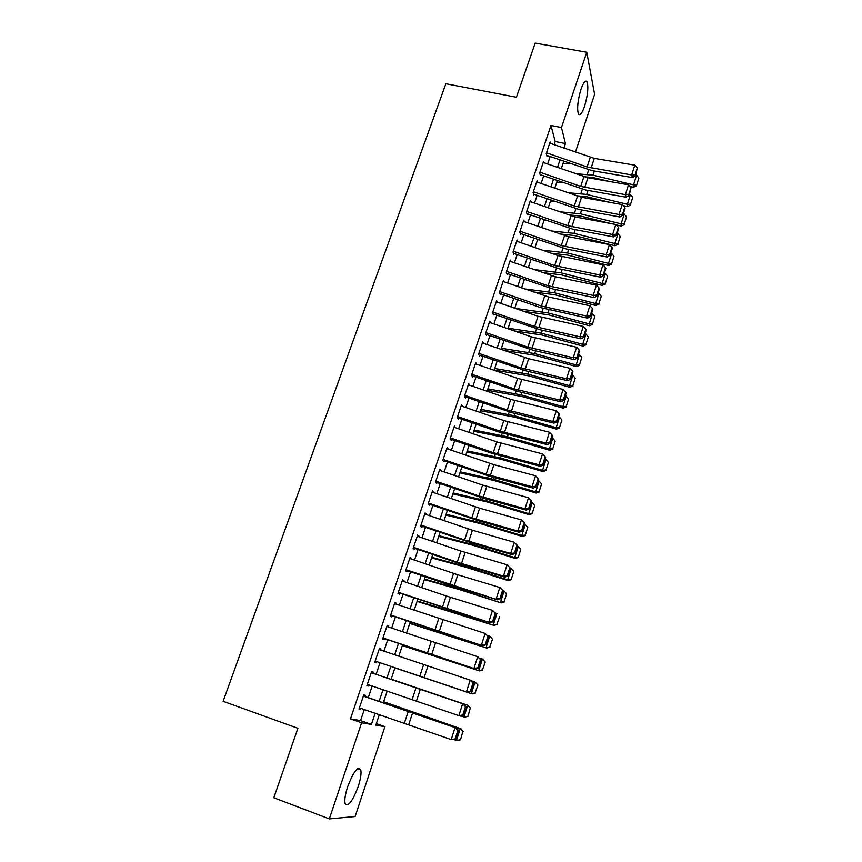 <?xml version="1.0" encoding="UTF-8"?>
<svg xmlns="http://www.w3.org/2000/svg" width="862" height="862" viewBox="0 0 862 862"><rect width="100%" height="100%" fill="white"/><g stroke="black" fill="none" stroke-linecap="round" stroke-linejoin="round"><path stroke-width="1.29" d="M347.698 786.65C353.517 771.619 357.859 765.973 360.736 769.712C361.534 773.203 360.693 778.806 358.215 786.543C352.483 801.531 348.119 807.198 345.123 803.556C344.337 800.055 345.199 794.419 347.698 786.65M580.977 89.26C583.542 82.127 585.589 79.692 587.119 81.965C588.584 87.374 587.712 95.542 584.501 106.457C581.947 113.644 579.889 116.09 578.327 113.795C576.872 108.44 577.755 100.261 580.977 89.26M376.338 723.649L384.915 726.677L355.122 816.529L329.327 818.9L273.825 797.759L297.886 728.293L223.129 701.302L445.859 83.743L516.413 97.244L535.162 43.1L586.753 52.27L594.597 94.314L575.428 152.132M364.96 696.647L365.391 695.343L363.764 694.944L359.001 709.081L360.661 709.415L360.995 708.413M372.837 673.254L373.235 672.058L371.651 671.552L366.921 685.57L368.537 686.012L368.904 684.924M380.648 650.045L381.015 648.946L379.474 648.343L374.787 662.253L376.36 662.792L376.748 661.617L468.012 692.477L466.428 691.927L470.199 680.14L471.762 680.743L473.604 683.275L472.99 683.049L470.361 691.292L470.975 691.518L473.604 683.275M388.406 627.019L388.74 626.027L387.232 625.316L382.577 639.108L384.107 639.755L384.538 638.505M396.1 604.176L396.391 603.281L394.925 602.473L390.314 616.158L391.811 616.912L392.253 615.576M403.728 581.505L403.987 580.719L402.565 579.814L397.985 593.39L399.44 594.241L399.914 592.819M411.293 559.018L411.53 558.328L410.14 557.326L405.603 570.795L407.015 571.743L407.521 570.245M418.813 536.714L417.661 535.022L413.157 548.383L414.525 549.428L415.064 547.844M426.259 514.571L425.117 512.879L420.656 526.143L421.981 527.275L422.542 525.626M433.661 492.611L432.519 490.92L428.091 504.076L429.384 505.304L429.966 503.57M440.999 470.814L439.868 469.122L435.472 482.181L436.722 483.496L437.336 481.696M448.283 449.188L447.152 447.497L442.788 460.459L444.016 461.86L444.641 459.985M455.502 427.724L454.393 426.043L450.05 438.898L451.246 440.385L451.903 438.435M462.678 406.433L461.569 404.741L457.269 417.499L458.412 419.083L459.101 417.057M469.758 385.282L468.691 383.612L464.424 396.272L465.534 397.932L466.245 395.841M476.718 364.27L475.759 362.633L471.525 375.196L472.602 376.953M483.647 343.421L482.774 341.815L478.572 354.282L479.617 356.125M490.532 322.744L489.735 321.16L485.565 333.529L486.577 335.447M497.374 302.206L496.641 300.655L492.504 312.938L493.484 314.932M504.173 281.842L503.505 280.301L499.389 292.487L500.337 294.567M510.929 261.617L510.315 260.098L506.231 272.198L507.147 274.353M517.642 241.554L517.071 240.045L513.019 252.06L513.903 254.29M524.301 221.631L523.773 220.144L519.754 232.072L520.605 234.378M530.917 201.87L530.432 200.393L526.445 212.224L527.264 214.606M537.5 182.238L537.048 180.772L533.082 192.528L533.869 194.974M544.019 162.767L543.599 161.313L539.677 172.971L540.431 175.492M554.115 144.687L555.182 141.53L550.969 125.464L350.468 718.865L360.564 720.6L364.292 709.523M368.289 697.606L372.179 686.033M376.123 674.321L380.013 662.749M383.913 651.144L387.749 639.733M391.65 628.118L395.421 616.901M399.332 605.275L403.028 594.252M406.939 582.604L410.581 571.775M414.503 560.117L418.081 549.482M422.003 537.802L425.516 527.35M429.438 515.659L432.896 505.401M436.829 493.7L440.213 483.614M444.156 471.902L447.475 461.989M451.419 450.266L454.694 440.536M458.638 428.802L461.849 419.255M465.792 407.5L468.95 398.125M472.893 386.359L475.996 377.157M479.951 365.38L482.989 356.34M486.944 344.563L489.928 335.684M493.894 323.897L496.814 315.19M500.779 303.392L503.656 294.836M507.621 283.038L510.444 274.644M514.409 262.835L517.178 254.592M521.154 242.772L523.87 234.69M527.846 222.87L530.507 214.94M534.483 203.109L537.101 195.329M541.077 183.487L543.642 175.859M547.618 164.017L550.139 156.539M550.506 143.426L550.118 141.982L546.217 153.565L546.939 156.151M329.327 818.9L361.598 722.809L371.425 724.436L375.175 713.208M350.468 718.865L361.598 722.809M550.969 125.464L561.474 127.533L586.753 52.27M563.92 148.113L565.44 143.588L561.474 127.533M379.161 701.28L383.03 689.697M386.941 677.985L390.809 666.401M394.688 654.797L398.503 643.375M402.382 631.76L406.131 620.543M410.021 608.906L413.695 597.883M417.596 586.225L421.206 575.396M425.106 563.726L428.662 553.092M432.562 541.401L436.053 530.949M439.965 519.258L443.391 508.989M447.303 497.277L450.664 487.192M454.586 475.468L457.894 465.566M461.816 453.832L465.06 444.102M468.982 432.358L472.171 422.8M476.104 411.045L479.24 401.66M483.162 389.904L486.243 380.692M490.176 368.914L493.193 359.863M497.137 348.086L500.1 339.197M504.044 327.409L506.953 318.692M510.897 306.894L513.752 298.338M517.696 286.529L520.497 278.124M524.441 266.315L527.199 258.072M531.143 246.252L533.847 238.16M537.802 226.329L540.452 218.398M544.407 206.557L547.004 198.777M550.958 186.935L553.512 179.307M557.466 167.454L559.966 159.976M379.355 714.609L375.832 725.168L384.915 726.677M563.726 161.291L561.237 168.769M557.283 180.621L554.74 188.261M550.796 200.103L548.2 207.882M544.256 219.724L541.616 227.654M537.672 239.496L534.979 247.577M531.035 259.408L528.287 267.64M524.355 279.46L521.553 287.865M517.62 299.674L514.765 308.23M510.832 320.039L507.923 328.756M504.001 340.544L501.037 349.433M497.105 361.221L494.098 370.261M490.166 382.038L487.095 391.251M483.183 403.017L480.048 412.402M476.136 424.158L472.947 433.715M469.036 445.46L465.792 455.201M461.881 466.935L458.584 476.837M454.673 488.56L451.311 498.656M447.41 510.358L443.984 520.637M440.094 532.328L436.603 542.78M432.713 554.471L429.168 565.116M425.278 576.775L421.669 587.615M417.79 599.262L414.116 610.296M410.237 621.933L406.498 633.15M402.619 644.776L398.815 656.197M394.947 667.802L391.089 679.385M387.189 691.108L383.321 702.681M555.182 141.53L565.44 143.588M360.564 720.6L371.425 724.436M461.892 406.164L462.689 406.379M454.005 427.164L455.556 427.584M446.807 448.531L448.359 448.962M439.555 470.049L441.107 470.501M432.239 491.749L433.801 492.202M424.88 513.612L426.431 514.075M417.445 535.647L419.007 536.11M409.967 557.843L411.53 558.328M402.425 580.223L403.987 580.719M394.828 602.775L396.391 603.281M387.167 625.51L388.74 626.027M379.442 648.429L381.015 648.946M366.964 685.462L368.537 686.012M359.077 708.855L360.661 709.415M549.719 143.157L594.263 158.36L634.798 165.159L631.663 174.954L635.122 174.738L635.423 175.783L637.309 167.885L635.122 174.738M546.476 152.8L587.076 166.98L631.663 174.954L632.428 177.561L592.022 170.633L547.165 155.505M632.428 177.561L635.423 175.783M637.309 167.885L634.798 165.159M583.93 176.699L593.142 177.572L609.488 181.483M630.003 186.397L633.505 187.237L633.516 184.867L592.991 175.18L575.266 173.671M570.978 163.812L563.015 163.435M636.727 184.791L638.871 178.035L636.727 184.791L633.516 184.867L636.598 175.212L635.682 174.997M636.598 175.212L638.871 178.035M636.716 185.739L633.505 187.237M543.211 162.476L587.916 177.734L628.517 184.791L625.359 194.661L628.84 194.435L629.152 195.448L631.049 187.528L628.84 194.435M539.935 172.195L580.697 186.418L625.359 194.661L626.157 197.204L585.675 190.017L540.657 174.824M626.157 197.204L629.152 195.448M631.049 187.528L628.517 184.791M536.649 181.947L581.516 197.258L622.192 204.574L619.013 214.519L622.515 214.272L622.838 215.263L625.058 208.313L624.734 207.311L622.515 214.272M533.352 191.73L574.264 205.996L619.013 214.519L619.843 216.987L579.286 209.531L534.106 194.284M619.843 216.987L622.838 215.263M624.734 207.311L622.192 204.574M530.044 201.557L575.083 216.922L615.824 224.497L612.623 234.518L616.136 234.259L616.47 235.218L618.711 228.214L618.377 227.245L616.136 234.259M526.714 211.416L567.789 225.715L612.623 234.518L613.475 236.91L572.842 229.195L527.501 213.895M613.475 236.91L616.47 235.218M618.377 227.245L615.824 224.497M523.385 221.319L568.586 236.727L609.412 244.582L606.18 254.678L609.714 254.398L610.059 255.324L612.311 248.278L611.966 247.329L609.714 254.398M520.034 231.253L561.259 245.584L606.18 254.678L607.063 256.995L566.366 249.01L520.853 233.645M607.063 256.995L610.059 255.324M611.966 247.329L609.412 244.582M576.064 195.696L586.882 196.751L610.091 202.398M623.107 205.565L627.342 206.589L627.331 204.294L586.699 194.435L567.379 192.668M563.177 182.679L556.723 182.302M630.553 204.197L632.719 197.387L630.553 204.197L627.331 204.294L630.434 194.564L629.508 194.349M630.434 194.564L632.719 197.387M630.553 205.113L627.342 206.589M568.015 214.789L580.568 216.071L611.341 223.667M616.158 224.853L621.136 226.081L621.093 223.861L580.363 213.819L559.298 211.75M555.203 201.643L550.387 201.309M624.336 223.743L626.512 216.879L624.336 223.743L621.093 223.861L624.217 214.067L623.291 213.841M624.217 214.067L626.512 216.879M624.347 224.626L621.136 226.081M559.75 233.968L574.211 235.531L614.875 245.724L614.811 243.58L573.973 233.354L551.012 230.93M547.025 220.694L544.008 220.456M618.076 243.429L620.274 236.522L618.076 243.429L614.811 243.58L617.957 233.699L617.03 233.473M617.957 233.699L620.274 236.522M618.097 244.291L614.875 245.724M551.249 253.234L567.81 255.13L608.583 265.496L608.486 263.427L567.541 253.029L542.489 250.185M538.631 239.83L537.586 239.733M611.761 263.266L613.981 256.305L611.761 263.266L608.486 263.427L611.654 253.482L610.727 253.245M611.654 253.482L613.981 256.305M611.794 264.095L608.583 265.496M516.672 241.22L557.983 255.572L602.947 264.806L599.693 274.978L603.249 274.687L603.605 275.581L605.867 268.481L605.512 267.565L603.249 274.687M513.299 251.23L554.686 265.593L599.693 274.978L600.609 277.219L559.826 268.966L514.151 253.547M600.609 277.219L603.605 275.581M605.512 267.565L602.947 264.806M542.478 272.575L561.356 274.87L602.236 285.43L602.107 283.436L561.065 272.845L533.697 269.526M605.404 283.242L607.635 276.239L605.404 283.242L602.107 283.436L605.307 273.416L604.37 273.179M605.307 273.416L607.635 276.239M605.447 284.04L602.236 285.43M509.916 261.272L555.462 276.788L596.429 285.182L593.153 295.429L596.719 295.127L597.097 295.989L599.381 288.835L599.015 287.951L596.719 295.127M506.522 271.347L548.06 285.764L593.153 295.429L594.101 297.595L553.253 289.072L507.406 273.588M594.101 297.595L597.097 295.989M599.015 287.951L596.429 285.182M533.416 291.97L554.859 294.761L595.836 305.493L595.696 303.586L554.535 292.811L524.613 288.921M599.004 303.37L601.256 296.312L599.004 303.37L595.696 303.586L598.907 293.489L597.969 293.242M598.907 293.489L601.256 296.312M599.058 304.135L595.836 305.493M503.106 281.465L548.825 297.045L589.867 305.719L586.569 316.042L590.158 315.718L590.535 316.559L592.841 309.339L592.463 308.499L590.158 315.718M499.691 291.625L541.39 306.075L586.569 316.042L587.539 318.132L540.496 307.605L500.606 293.78M587.539 318.132L590.535 316.559M592.463 308.499L589.867 305.719M523.988 311.43L548.318 314.792L589.403 325.717L589.22 323.886L547.963 312.928L515.174 308.37M592.56 323.649L594.823 316.537L592.56 323.649L589.22 323.886L592.463 313.714L591.526 313.466M592.463 313.714L594.823 316.537M592.625 324.381L589.403 325.717M496.253 301.819L538.039 316.289L583.262 326.407L579.932 336.805L583.531 336.471L583.93 337.279L586.246 330.006L585.858 329.187L583.531 336.471M492.805 312.055L534.666 326.536L579.932 336.805L580.934 338.82L539.946 329.726L493.754 314.124M580.934 338.82L583.93 337.279M585.858 329.187L583.262 326.407M514.172 330.911L541.724 334.973L582.906 346.093L582.701 344.337L541.347 333.195L508.095 328.228M586.063 344.078L588.337 336.913L586.063 344.078L582.701 344.337L585.966 334.09L585.029 333.842M585.966 334.09L588.337 336.913M586.138 344.778L582.906 346.093M489.336 322.323L531.283 336.827L576.592 347.257L573.241 357.73L576.861 357.385L577.271 358.15L579.609 350.823L579.21 350.047L576.861 357.385M485.866 332.635L527.889 347.16L573.241 357.73L574.286 359.659L533.212 350.284L486.858 334.628M574.286 359.659L577.271 358.15M579.21 350.047L576.592 347.257M503.871 350.414L535.087 355.306L576.376 366.609L576.139 364.938L534.666 353.603L501.415 348.291M579.512 364.658L581.807 357.439L579.512 364.658L576.139 364.938L579.426 354.616L578.488 354.368M579.426 354.616L581.807 357.439M579.598 365.337L576.376 366.609M482.375 342.99L528.621 358.721L569.879 368.257L566.506 378.817L570.148 378.45L570.569 379.194L572.918 371.813L572.508 371.059L570.148 378.45M478.873 353.377L521.068 367.934L566.506 378.817L567.573 380.67L526.434 370.994L479.897 355.273M567.573 380.67L570.569 379.194M572.508 371.059L569.879 368.257M494.163 370.067L528.395 375.789L569.782 387.286L569.523 385.702L527.953 374.173L494.68 368.505M572.918 385.4L575.234 378.127L572.918 385.4L569.523 385.702L572.831 375.304L571.894 375.045M572.831 375.304L575.234 378.127M573.014 386.036L569.782 387.286M475.361 363.807L517.642 378.386L563.112 389.43L559.718 400.065L563.371 399.677L563.813 400.388L566.183 392.953L565.752 392.232L563.371 399.677M471.837 374.27L514.194 388.87L559.718 400.065L560.817 401.832L519.603 391.865L472.893 376.091M560.817 401.832L563.813 400.388M565.752 392.232L563.112 389.43M487.407 390.335L521.65 396.434L563.155 408.125L562.854 406.616L521.176 394.893L487.892 388.87M566.269 406.293L568.597 398.966L566.269 406.293L562.854 406.616L566.194 396.143L565.246 395.873M566.194 396.143L568.597 398.966M566.377 406.896L563.155 408.125M468.292 384.775L510.735 399.397L556.302 410.754L552.865 421.486L556.55 421.076L557.003 421.744L559.384 414.256L558.942 413.566L556.55 421.076M464.737 395.324L507.265 409.956L552.865 421.486L554.007 423.156L512.718 412.898L465.836 397.048M554.007 423.156L557.003 421.744M558.942 413.566L556.302 410.754M480.608 410.743L514.862 417.219L556.464 429.114L556.141 427.692L514.355 415.764L481.061 409.375M559.578 427.347L561.927 419.956L559.578 427.347L556.141 427.692L559.503 417.143L558.554 416.874M559.503 417.143L561.927 419.956M559.697 427.908L556.464 429.114M461.17 405.916L503.785 420.57L549.428 432.25L545.969 443.057L549.676 442.637L550.139 443.273L552.542 435.719L552.089 435.073L549.676 442.637M457.593 416.54L500.283 431.215L545.969 443.057L547.144 444.652L499.561 432.218L458.724 418.178M547.144 444.652L550.139 443.273M552.089 435.073L549.428 432.25M453.994 427.207L496.771 441.904L542.51 453.908L539.019 464.801L542.737 464.359L543.222 464.963L545.646 457.356L545.172 456.741L542.737 464.359M450.384 437.918L493.247 452.636L539.019 464.801L540.226 466.31L492.547 453.541L451.548 439.469M540.226 466.31L543.222 464.963M545.172 456.741L542.51 453.908M446.764 448.671L493.894 464.683L535.528 475.738L532.016 486.718L535.755 486.265L536.25 486.825L538.696 479.153L538.211 478.572L535.755 486.265M443.122 459.457L486.157 474.219L532.016 486.718L533.255 488.129L491.749 476.945L444.329 460.911M533.255 488.129L536.25 486.825M538.211 478.572L535.528 475.738M439.469 470.296L482.591 485.069L528.492 497.74L524.958 508.806L529.225 508.86L531.682 501.134L531.186 500.585L528.718 508.332M435.806 481.168L479.013 495.962L524.958 508.806L526.229 510.132L484.659 498.624L437.056 482.526M526.229 510.132L529.225 508.86M531.186 500.585L528.492 497.74M432.131 492.083L479.638 508.214L521.413 519.915L524.624 523.277L524.118 522.771L521.629 530.572L522.146 531.067L524.624 523.277M428.436 503.052L471.816 517.879L517.846 531.067L519.15 532.296L477.505 520.476L429.718 504.313M521.629 530.572L517.846 531.067L521.413 519.915L524.118 522.771M519.15 532.296L522.146 531.067M424.729 514.054L472.419 530.238L514.269 542.263L517.512 545.592L516.984 545.118L514.474 552.984L515.002 553.447L517.512 545.592M421.001 525.098L464.564 539.968L510.67 553.501L512.017 554.643L470.296 542.489L422.326 526.262M514.474 552.984L510.67 553.501L514.269 542.263L516.984 545.118M512.017 554.643L515.002 553.447M417.262 536.186L460.911 551.077L507.071 564.782L510.336 568.09L509.798 567.649L507.265 575.579L507.815 575.999L510.336 568.09M413.512 547.316L457.248 562.229L503.451 576.118L504.83 577.163L456.698 562.649L414.881 548.383M507.265 575.579L503.451 576.118L507.071 564.782L509.798 567.649M504.83 577.163L507.815 575.999M409.752 558.49L457.819 574.792L499.809 587.485L503.106 590.761L502.546 590.362L500.003 598.357L500.563 598.734L503.106 590.761M405.97 569.717L497.579 599.855L449.361 584.986L407.37 570.687M500.003 598.357L496.156 598.907L499.809 587.485L502.546 590.362M497.579 599.855L500.563 598.734M402.166 580.977L446.171 595.954L492.493 610.371L495.822 613.615L495.251 613.259L492.676 621.308L493.258 621.653L495.822 613.615M398.363 592.291L490.273 622.741L399.806 593.153M492.676 621.308L488.819 621.89L492.493 610.371L495.251 613.259M490.273 622.741L493.258 621.653M394.537 603.637L485.123 633.441L488.474 636.652L487.892 636.328L485.295 644.453L485.888 644.754L488.474 636.652M390.691 615.037L482.914 645.8L392.178 615.802M485.295 644.453L481.416 645.045L485.123 633.441L487.892 636.328M482.914 645.8L485.888 644.754M386.833 626.48L477.688 656.693L481.071 659.872L480.468 659.592L477.86 667.781L478.464 668.039L481.071 659.872M382.965 637.977L475.49 669.041L384.495 638.634M477.86 667.781L473.949 668.395L477.688 656.693L480.468 659.592M475.49 669.041L478.464 668.039M379.075 649.506L470.199 680.14L472.99 683.049M375.175 661.089L466.428 691.927L470.361 691.292M468.012 692.477L470.975 691.518M371.253 672.716L464.241 704.265L372.847 673.211M463.433 715.18L460.47 716.106L458.853 715.654L462.646 703.769L465.448 706.678L462.797 714.997L463.433 715.18L466.083 706.872L465.448 706.678M367.32 684.385L458.853 715.654L462.797 714.997M466.083 706.872L464.241 704.265M363.376 696.108L455.028 727.593L365.014 696.496M455.826 739.036L451.203 739.574L455.028 727.593L457.851 730.513L455.168 738.896L455.826 739.036L458.498 730.664L457.851 730.513M359.411 707.874L451.203 739.574L455.168 738.896M458.498 730.664L456.666 727.981M473.755 431.302L508.009 438.165L549.73 450.255L549.374 448.93L507.481 436.797L474.175 430.041M552.822 448.552L555.193 441.118L552.822 448.552L549.374 448.93L552.757 438.295L551.809 438.025M552.757 438.295L555.193 441.118M552.962 449.091L549.73 450.255M466.859 452.011L501.124 459.274L542.941 471.568L542.554 470.329L500.553 457.991L467.236 450.858M546.023 469.93L548.415 462.431L546.023 469.93L542.554 470.329L545.969 459.608L545.01 459.338M545.969 459.608L548.415 462.431M546.174 470.426L542.941 471.568M459.899 472.872L494.174 480.543L536.099 493.042L535.679 491.9L493.57 479.347L460.254 471.826M539.181 491.469L541.584 483.916L539.181 491.469L535.679 491.9L539.127 481.093L538.168 480.813M539.127 481.093L541.584 483.916M539.343 491.933L536.099 493.042M452.895 493.894L487.17 501.964L529.214 514.679L528.762 513.623L486.534 500.865L453.207 492.956M532.274 513.17L534.699 505.552L532.274 513.17L528.762 513.623L532.231 502.74L531.261 502.449M532.231 502.74L534.699 505.552M532.447 513.59L529.214 514.679M445.837 515.077L480.123 523.557L522.264 536.487L521.779 535.517L479.455 522.544L446.117 514.248M525.314 535.043L527.76 527.372L525.314 535.043L521.779 535.517L525.27 524.549L524.312 524.258M525.27 524.549L527.76 527.372M525.508 535.431L522.264 536.487M438.726 536.412L473.012 545.312L515.26 558.457L514.743 557.585L472.311 544.396L438.973 535.69M518.31 557.078L520.767 549.353L518.31 557.078L514.743 557.585L518.267 546.53L517.308 546.239M518.267 546.53L520.767 549.353M518.504 557.434L515.26 558.457M431.56 557.919L465.846 567.239L508.214 580.6L507.664 579.824L465.114 566.409L431.765 557.305M511.241 579.296L513.72 571.506L511.241 579.296L507.664 579.824L511.209 568.683L510.239 568.381M511.209 568.683L513.72 571.506M511.457 579.609L508.214 580.6M424.341 579.576L458.627 589.328L501.102 602.915L457.862 588.606L424.513 579.081M504.119 601.676L506.619 593.821L504.119 601.676L500.52 602.236L504.098 591.009L503.042 590.675M504.098 591.009L506.619 593.821M504.345 601.956L501.102 602.915M417.068 601.407L493.937 625.403L450.546 610.964L417.197 601.029M496.943 624.239L499.701 616.567L496.943 624.239L493.323 624.831L496.921 613.507L495.327 613.001M497.191 624.476L493.937 625.403M409.741 623.409L486.718 648.062L409.827 623.14M489.713 646.985L492.504 639.205L489.713 646.985L486.06 647.599L489.702 636.188L487.58 635.499M492.256 639.001L489.702 636.188L492.504 639.205M489.972 647.168L486.718 648.062M402.36 645.573L479.444 670.916L402.403 645.433M482.429 669.903L485.252 662.016L482.429 669.903L478.755 670.539L482.418 659.042L479.8 658.18M484.983 661.854L482.418 659.042L485.252 662.016M482.698 670.043L479.444 670.916M394.915 667.899L472.107 693.932L394.925 667.888M475.081 692.994L477.936 685.01L475.081 692.994L471.385 693.673L475.07 682.079L471.977 681.045M477.656 684.891L475.07 682.079L477.936 685.01M475.361 693.102L472.107 693.932M467.969 716.344L470.264 708.111L467.969 716.344L464.715 717.141L460.944 715.956M467.667 716.279L463.95 716.99L467.678 705.31L391.154 679.181M470.264 708.111L467.678 705.31L470.566 708.187M391.176 679.137L468.422 705.515M460.523 739.779L462.829 731.515L460.523 739.779L457.269 740.533L453.918 739.607M460.2 739.758L456.461 740.49L460.211 728.713L383.59 701.905M462.829 731.515L460.211 728.713L460.998 728.821L463.131 731.558M383.644 701.733L460.998 728.821M590.254 157.315L587.076 166.98M594.263 158.36L591.095 168.025M592.991 175.18L594.349 171.032M587.184 174.307L588.627 169.879M583.886 176.678L580.697 186.418M587.916 177.734L584.727 187.474M577.486 196.191L574.264 205.996M581.516 197.258L578.305 207.063M571.032 215.834L567.789 225.715M575.083 216.922L571.84 226.803M564.524 235.628L561.259 245.584M568.586 236.727L565.321 246.683M586.699 194.435L588.003 190.427M580.88 193.519L582.281 189.241M580.363 213.819L581.624 209.962M574.534 212.871L575.881 208.755M573.973 233.354L575.191 229.648M568.144 232.352L569.437 228.398M567.541 253.029L568.704 249.463M561.701 251.995L562.951 248.191M557.983 255.572L554.686 265.593M562.046 256.682L558.759 266.714M561.065 272.845L562.186 269.44M555.214 271.767L556.41 268.125M551.378 275.657L548.06 285.764M555.462 276.788L552.154 286.895M554.535 292.811L555.602 289.557M548.674 291.69L549.816 288.22M544.73 295.892L541.39 306.075M548.825 297.045L545.484 307.228M547.963 312.928L548.975 309.824M542.09 311.753L543.179 308.456M538.039 316.289L534.666 326.536M542.144 317.442L538.782 327.711M541.347 333.195L542.306 330.254M535.464 331.978L536.498 328.842M531.283 336.827L527.889 347.16M535.399 338.001L532.016 348.345M534.666 353.603L535.582 350.823M528.783 352.342L529.753 349.379M524.484 357.525L521.068 367.934M528.621 358.721L525.206 369.13M527.953 374.173L528.805 371.554M522.049 372.858L522.965 370.078M517.642 378.386L514.194 388.87M521.779 379.592L518.342 390.087M521.176 394.893L521.973 392.436M515.271 393.535L516.133 390.928M510.735 399.397L507.265 409.956M514.883 400.614L511.425 411.196M514.355 415.764L515.099 413.491M508.44 414.363L509.237 411.928M503.785 420.57L500.283 431.215M507.944 421.809L504.453 432.465M496.771 441.904L493.247 452.636M500.951 443.165L497.428 453.897M489.713 463.4L486.157 474.219M493.894 464.683L490.349 475.501M482.591 485.069L479.013 495.962M486.793 486.362L483.226 497.266M475.425 506.899L471.816 517.879M479.638 508.214L476.029 519.204M468.195 528.902L464.564 539.968M472.419 530.238L468.788 541.304M460.911 551.077L457.248 562.229M465.146 552.423L461.493 563.586M453.574 573.424L449.878 584.662M457.819 574.792L454.134 586.041M446.171 595.954L442.454 607.279M450.438 597.334L446.721 608.68M438.715 618.657L434.965 630.068M442.993 620.058L439.243 631.49M431.194 641.533L427.423 653.04M435.482 642.955L431.711 654.484M423.619 664.602L419.816 676.196M427.918 666.046L424.115 677.651M415.99 687.844L412.144 699.545M420.3 689.309L416.465 701.021M408.286 711.279L404.418 723.067M412.607 712.766L408.75 724.565M507.481 436.797L508.171 434.696M501.555 435.353L502.298 433.101M500.553 457.991L501.178 456.063M494.626 456.494L495.294 454.436M493.57 479.347L494.142 477.591M487.633 477.796L488.248 475.921M486.534 500.865L487.052 499.292M480.597 499.27L481.147 497.589M479.455 522.544L479.908 521.154M473.497 520.896L473.981 519.409M472.311 544.396L472.699 543.189M466.342 542.694L466.773 541.411M465.114 566.409L465.448 565.397M459.144 564.664L459.5 563.576M457.862 588.606L458.131 587.776M451.882 586.796L452.173 585.912M450.546 610.964L450.761 610.328M444.566 609.111L444.781 608.432M360.736 769.712L357.741 768.613M587.119 81.965L584.91 81.556"/></g></svg>
